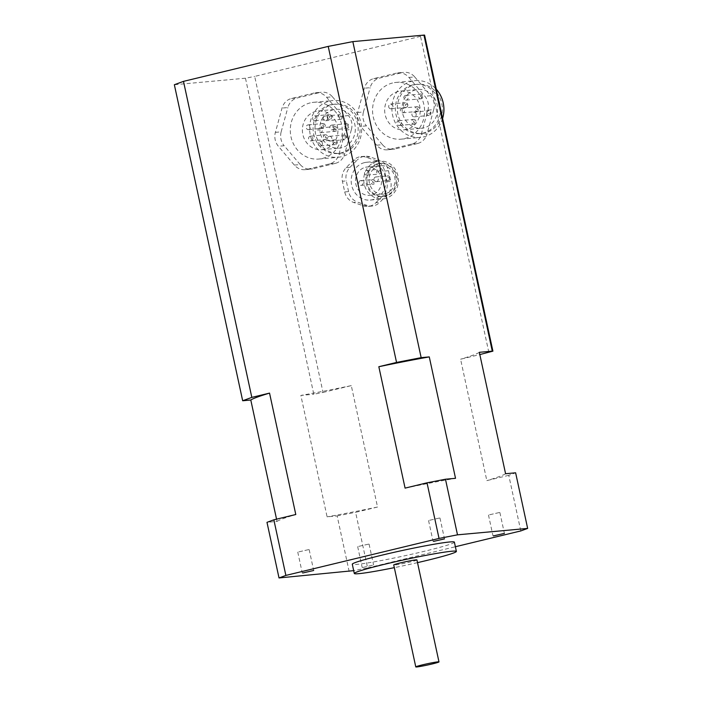 <?xml version="1.0" encoding="UTF-8"?>
<svg xmlns="http://www.w3.org/2000/svg" width="702" height="702" viewBox="0 0 702 702"><rect width="100%" height="100%" fill="white"/><g stroke="black" fill="none" stroke-linecap="round" stroke-linejoin="round"><path stroke-width="0.53" stroke-dasharray="3.51 2.63" d="M488.846 352.395L420.524 36.364L424.587 35.126M420.524 36.364L254.694 76.413L323.025 392.444L313.794 394.243L245.472 78.212L254.694 76.413M245.472 78.212L174.35 84.731M349.166 571.516L337.144 515.909L327.097 516.83L300.851 395.428L313.794 394.243M276.553 519.164L277.044 521.419L266.988 522.341M323.025 392.444L351.29 385.617L377.544 507.028L355.607 512.32L367.629 567.927L353.676 570.647M367.629 567.927L455.379 546.735M362.697 567.479L373.596 564.996L362.697 567.479M454.378 542.146A52.229 2.834 -12.2 0 1 424.596 551.228A52.229 2.834 -12.2 0 1 352.29 564.215M520.796 530.931L508.766 475.333L515.628 472.806M508.766 475.333L486.828 480.624L460.582 359.222L479.817 354.571M505.58 473.727A117.752 6.388 -12.2 0 1 486.828 480.624M396.437 73.14L373.78 78.615A14.242 12.996 -95.2 0 0 364.32 88.215L357.651 112.495A14.242 12.996 -95.2 0 0 360.661 126.395L376.649 145.209A14.242 12.996 -95.2 0 0 387.407 149.798A14.242 12.996 -95.2 0 0 389.11 149.508L411.767 144.042A14.242 12.996 -95.2 0 0 421.226 134.442L427.895 110.161A14.242 12.996 -95.2 0 0 424.894 96.253L408.906 77.448A14.242 12.996 -95.2 0 0 398.148 72.859A14.242 12.996 -95.2 0 0 396.437 73.14L402.237 72.613L379.58 78.08A14.242 12.996 -95.2 0 0 370.121 87.68L364.32 88.215M314.163 93.015L291.505 98.491A14.242 12.996 -95.2 0 0 282.046 108.082L275.377 132.371A14.242 12.996 -95.2 0 0 278.378 146.27L294.366 165.084A14.242 12.996 -95.2 0 0 305.124 169.665A14.242 12.996 -95.2 0 0 306.835 169.384L329.484 163.917A14.242 12.996 -95.2 0 0 338.943 154.317L345.621 130.028A14.242 12.996 -95.2 0 0 342.611 116.128L326.623 97.315A14.242 12.996 -95.2 0 0 315.865 92.734A14.242 12.996 -95.2 0 0 314.163 93.015L319.954 92.48L297.297 97.955A14.242 12.996 -95.2 0 0 287.838 107.555L282.046 108.082M375.903 202.711L383.187 195.323A14.242 12.996 -95.2 0 0 386.916 181.757L384.599 171.06A14.242 12.996 -95.2 0 0 375.667 160.547L366.075 157.23A14.242 12.996 -95.2 0 0 361.047 156.616A14.242 12.996 -95.2 0 0 353.413 160.293L346.13 167.681A14.242 12.996 -95.2 0 0 342.409 181.248L344.717 191.953A14.242 12.996 -95.2 0 0 353.65 202.457L363.25 205.774A14.242 12.996 -95.2 0 0 368.269 206.388A14.242 12.996 -95.2 0 0 375.903 202.711L379.773 202.36L387.056 194.972A14.242 12.996 -95.2 0 0 390.777 181.406L386.916 181.757M337.144 515.909L355.607 512.32M377.544 507.028A117.752 6.388 -12.2 0 1 327.097 516.83M384.599 171.06L388.469 170.7A14.242 12.996 -95.2 0 0 379.536 160.196L375.667 160.547M366.075 157.23L369.936 156.879L379.536 160.196M388.469 170.7L390.777 181.406M363.25 205.774L367.111 205.423A14.242 12.996 -95.2 0 0 372.139 206.037A14.242 12.996 -95.2 0 0 379.773 202.36M367.111 205.423L357.52 202.106L353.65 202.457M344.717 191.953L348.587 191.593A14.242 12.996 -95.2 0 0 357.52 202.106M348.587 191.593L346.27 180.897L342.409 181.248M346.13 167.681L350 167.33A14.242 12.996 -95.2 0 0 346.27 180.897M350 167.33L357.283 159.942L353.413 160.293M369.936 156.879A14.242 12.996 -95.2 0 0 364.908 156.265A14.242 12.996 -95.2 0 0 357.283 159.942M364.513 162.618A18.989 17.331 -95.2 0 0 351.421 183.985A18.989 17.331 -95.2 0 0 370.261 200.061A18.989 17.331 -95.2 0 0 372.534 199.684A18.989 17.331 -95.2 0 0 385.635 178.317A18.989 17.331 -95.2 0 0 366.795 162.241A18.989 17.331 -95.2 0 0 364.513 162.618M373.288 180.905A0.948 0.869 -95.2 0 0 372.859 182.476A0.948 0.869 -95.2 0 0 374.324 182.116A0.948 0.869 -95.2 0 0 373.288 180.905M372.411 179.572A2.378 2.167 84.8 0 1 375.052 181.528A2.378 2.167 84.8 0 1 373.131 184.249A2.378 2.167 84.8 0 1 372.411 179.572M360.433 180.668A2.378 2.167 -95.2 0 0 361.144 185.346A2.378 2.167 -95.2 0 0 363.066 182.625A2.378 2.167 -95.2 0 0 360.433 180.668M388.882 179.089A0.948 0.869 -95.2 0 0 389.312 177.527A0.948 0.869 -95.2 0 0 387.855 177.878A0.948 0.869 -95.2 0 0 388.882 179.089M388.601 180.537A2.378 2.167 84.8 0 1 385.96 178.571A2.378 2.167 84.8 0 1 387.881 175.851A2.378 2.167 84.8 0 1 388.601 180.537M376.623 181.634A2.378 2.167 -95.2 0 0 375.903 176.948A2.378 2.167 -95.2 0 0 373.982 179.668A2.378 2.167 -95.2 0 0 376.623 181.634M380.124 171.455A0.948 0.869 -95.2 0 0 378.685 170.955A0.948 0.869 -95.2 0 0 379.036 172.56A0.948 0.869 -95.2 0 0 380.124 171.455M380.817 171.2A2.378 2.167 84.8 0 1 378.922 174.078A2.378 2.167 84.8 0 1 378.483 169.349A2.378 2.167 84.8 0 1 380.817 171.2M368.831 172.297A2.378 2.167 -95.2 0 0 364.61 173.315A2.378 2.167 -95.2 0 0 366.935 175.175A2.378 2.167 -95.2 0 0 368.831 172.297M378.545 163.689A16.62 15.163 84.8 0 1 380.537 163.364A16.62 15.163 84.8 0 1 397.025 177.43A16.62 15.163 84.8 0 1 385.556 196.13A16.62 15.163 84.8 0 1 383.573 196.455A16.62 15.163 84.8 0 1 367.085 182.388A16.62 15.163 84.8 0 1 378.545 163.689M377.579 163.777A16.62 15.163 -95.2 0 0 366.119 182.476A16.62 15.163 -95.2 0 0 382.608 196.542A16.62 15.163 -95.2 0 0 384.591 196.218A16.62 15.163 -95.2 0 0 396.06 177.518A16.62 15.163 -95.2 0 0 379.571 163.452A16.62 15.163 -95.2 0 0 377.579 163.777M379.045 166.005A14.242 12.996 -95.2 0 0 369.226 182.037A14.242 12.996 -95.2 0 0 383.353 194.094A14.242 12.996 -95.2 0 0 394.998 178.72A14.242 12.996 -95.2 0 0 380.756 165.725A14.242 12.996 -95.2 0 0 379.045 166.005M365.523 167.251A14.242 12.996 84.8 0 1 367.225 166.962A14.242 12.996 84.8 0 1 381.467 179.966A14.242 12.996 84.8 0 1 369.822 195.331A14.242 12.996 84.8 0 1 355.695 183.275A14.242 12.996 84.8 0 1 365.523 167.251M377.079 161.46A18.989 17.331 84.8 0 1 379.352 161.083A18.989 17.331 84.8 0 1 398.192 177.158A18.989 17.331 84.8 0 1 385.091 198.534A18.989 17.331 84.8 0 1 382.818 198.912A18.989 17.331 84.8 0 1 363.978 182.836A18.989 17.331 84.8 0 1 377.079 161.46M343.26 139.163A2.378 2.167 84.8 0 1 344.384 134.951A2.378 2.167 84.8 0 1 344.814 139.68A2.378 2.167 84.8 0 1 343.26 139.163M344.647 137.996A0.948 0.869 -95.2 0 0 346.042 137.408A0.948 0.869 -95.2 0 0 344.857 136.372A0.948 0.869 -95.2 0 0 344.647 137.996M331.054 136.837A2.378 2.167 -95.2 0 0 327.632 137.978A2.378 2.167 -95.2 0 0 329.931 141.041A2.378 2.167 -95.2 0 0 331.054 136.837M332.976 142.216A2.378 2.167 84.8 0 1 337.302 142.041A2.378 2.167 84.8 0 1 335.363 144.603A2.378 2.167 84.8 0 1 332.976 142.216M334.854 142.173A0.948 0.869 -95.2 0 0 336.161 143.006A0.948 0.869 -95.2 0 0 336.153 141.365A0.948 0.869 -95.2 0 0 334.854 142.173M322.429 143.62A2.378 2.167 -95.2 0 0 320.051 141.234A2.378 2.167 -95.2 0 0 318.094 143.577A2.378 2.167 -95.2 0 0 320.481 145.963A2.378 2.167 -95.2 0 0 322.429 143.62M324.245 135.284A2.378 2.167 84.8 0 1 327.773 136.951A2.378 2.167 84.8 0 1 323.604 138.022A2.378 2.167 84.8 0 1 324.245 135.284M325.649 136.355A0.948 0.869 -95.2 0 0 325.886 137.978A0.948 0.869 -95.2 0 0 327.053 136.96A0.948 0.869 -95.2 0 0 325.649 136.355M312.1 140.382A2.378 2.167 -95.2 0 0 310.512 136.153A2.378 2.167 -95.2 0 0 308.731 139.382A2.378 2.167 -95.2 0 0 312.1 140.382M323.64 123.587A2.378 2.167 84.8 0 1 323.394 128.255A2.378 2.167 84.8 0 1 322.964 123.526A2.378 2.167 84.8 0 1 323.64 123.587M323.947 124.912A0.948 0.869 -95.2 0 0 322.929 126.114A0.948 0.869 -95.2 0 0 324.403 126.492A0.948 0.869 -95.2 0 0 323.947 124.912M307.836 129.563A2.378 2.167 -95.2 0 0 310.459 127.431A2.378 2.167 -95.2 0 0 308.081 124.895A2.378 2.167 -95.2 0 0 307.836 129.563M335.416 127.975A0.948 0.869 -95.2 0 0 334.986 129.537A0.948 0.869 -95.2 0 0 336.451 129.186A0.948 0.869 -95.2 0 0 335.416 127.975M334.538 126.632A2.378 2.167 84.8 0 1 337.179 128.598A2.378 2.167 84.8 0 1 335.258 131.318A2.378 2.167 84.8 0 1 334.538 126.632M319.656 128.001A2.378 2.167 -95.2 0 0 320.375 132.678A2.378 2.167 -95.2 0 0 322.297 129.958A2.378 2.167 -95.2 0 0 319.656 128.001M347.358 128.413A2.378 2.167 84.8 0 1 344.7 126.299A2.378 2.167 84.8 0 1 348.991 125.746A2.378 2.167 84.8 0 1 347.358 128.413M347.63 126.974A0.948 0.869 -95.2 0 0 348.069 125.404A0.948 0.869 -95.2 0 0 346.604 125.755A0.948 0.869 -95.2 0 0 347.63 126.974M331.476 125.14A2.378 2.167 -95.2 0 0 332.186 129.826A2.378 2.167 -95.2 0 0 334.108 127.106A2.378 2.167 -95.2 0 0 331.476 125.14M342.172 118.076A2.378 2.167 84.8 0 1 338.057 117.225A2.378 2.167 84.8 0 1 341.979 115.69A2.378 2.167 84.8 0 1 342.172 118.076M341.576 117.392A0.948 0.869 -95.2 0 0 340.724 116.032A0.948 0.869 -95.2 0 0 340.084 117.506A0.948 0.869 -95.2 0 0 341.576 117.392M323.368 117.348A2.378 2.167 -95.2 0 0 325.552 120.753A2.378 2.167 -95.2 0 0 327.106 117.058A2.378 2.167 -95.2 0 0 323.368 117.348M331.625 115.927A2.378 2.167 84.8 0 1 329.896 119.296A2.378 2.167 84.8 0 1 329.457 114.575A2.378 2.167 84.8 0 1 331.625 115.927M331.037 116.479A0.948 0.869 -95.2 0 0 329.536 116.339A0.948 0.869 -95.2 0 0 330.194 117.831A0.948 0.869 -95.2 0 0 331.037 116.479M312.846 119.314A2.378 2.167 -95.2 0 0 315.014 120.665A2.378 2.167 -95.2 0 0 316.742 117.287A2.378 2.167 -95.2 0 0 314.575 115.935A2.378 2.167 -95.2 0 0 312.846 119.314M407.792 104.554A2.378 2.167 84.8 0 1 405.905 107.424A2.378 2.167 84.8 0 1 403.527 105.256A2.378 2.167 84.8 0 1 407.792 104.554M407.107 104.809A0.948 0.869 -95.2 0 0 405.668 104.308A0.948 0.869 -95.2 0 0 406.019 105.914A0.948 0.869 -95.2 0 0 407.107 104.809M388.697 106.932A2.378 2.167 -95.2 0 0 391.023 108.792A2.378 2.167 -95.2 0 0 392.909 105.914A2.378 2.167 -95.2 0 0 388.697 106.932M413.338 119.428A2.378 2.167 84.8 0 1 415.996 121.543A2.378 2.167 84.8 0 1 411.705 122.095A2.378 2.167 84.8 0 1 413.338 119.428M414.224 120.762A0.948 0.869 -95.2 0 0 413.794 122.323A0.948 0.869 -95.2 0 0 415.251 121.972A0.948 0.869 -95.2 0 0 414.224 120.762M399.464 125.421A2.378 2.167 -95.2 0 0 398.745 120.744A2.378 2.167 -95.2 0 0 396.823 123.455A2.378 2.167 -95.2 0 0 399.464 125.421M426.842 113.601A2.378 2.167 84.8 0 1 428.738 110.732A2.378 2.167 84.8 0 1 429.168 115.461A2.378 2.167 84.8 0 1 426.842 113.601M428.694 113.241A0.948 0.869 -95.2 0 0 430.133 113.742A0.948 0.869 -95.2 0 0 429.782 112.136A0.948 0.869 -95.2 0 0 428.694 113.241M416.181 113.943A2.378 2.167 -95.2 0 0 413.855 112.092A2.378 2.167 -95.2 0 0 411.96 114.97A2.378 2.167 -95.2 0 0 414.285 116.822A2.378 2.167 -95.2 0 0 416.181 113.943M421.297 98.728A2.378 2.167 84.8 0 1 418.638 96.613A2.378 2.167 84.8 0 1 422.937 96.06A2.378 2.167 84.8 0 1 421.297 98.728M421.577 97.288A0.948 0.869 -95.2 0 0 422.007 95.718A0.948 0.869 -95.2 0 0 420.542 96.077A0.948 0.869 -95.2 0 0 421.577 97.288M405.414 95.463A2.378 2.167 -95.2 0 0 406.133 100.14A2.378 2.167 -95.2 0 0 408.055 97.42A2.378 2.167 -95.2 0 0 405.414 95.463M417.699 108.099A0.948 0.869 -95.2 0 0 417.269 109.661A0.948 0.869 -95.2 0 0 418.734 109.31A0.948 0.869 -95.2 0 0 417.699 108.099M416.821 106.757A2.378 2.167 84.8 0 1 419.454 108.722A2.378 2.167 84.8 0 1 417.532 111.442A2.378 2.167 84.8 0 1 416.821 106.757M401.939 108.126A2.378 2.167 -95.2 0 0 402.658 112.803A2.378 2.167 -95.2 0 0 404.58 110.082A2.378 2.167 -95.2 0 0 401.939 108.126M329.484 163.917L335.284 163.382A14.242 12.996 -95.2 0 0 344.743 153.782L338.943 154.317M345.621 130.028L351.412 129.501L344.743 153.782M335.284 163.382L312.627 168.857L306.835 169.384M294.366 165.084L300.166 164.549A14.242 12.996 -95.2 0 0 310.925 169.138A14.242 12.996 -95.2 0 0 312.627 168.857M300.166 164.549L284.178 145.735L278.378 146.27M275.377 132.371L281.169 131.836A14.242 12.996 -95.2 0 0 284.178 145.735M281.169 131.836L287.838 107.555M326.623 97.315L332.423 96.788A14.242 12.996 -95.2 0 0 321.665 92.199A14.242 12.996 -95.2 0 0 319.954 92.48M332.423 96.788L348.411 115.602L342.611 116.128M351.412 129.501A14.242 12.996 -95.2 0 0 348.411 115.602M310.284 102.869A28.484 26 -95.2 0 0 290.637 134.924A28.484 26 -95.2 0 0 318.892 159.038A28.484 26 -95.2 0 0 322.306 158.468A28.484 26 -95.2 0 0 341.953 126.413A28.484 26 -95.2 0 0 313.697 102.299A28.484 26 -95.2 0 0 310.284 102.869M316.049 111.32A19.463 17.769 -95.2 0 0 302.623 133.222A19.463 17.769 -95.2 0 0 321.937 149.701A19.463 17.769 -95.2 0 0 337.846 128.694A19.463 17.769 -95.2 0 0 318.383 110.934A19.463 17.769 -95.2 0 0 316.049 111.32M332.344 104.624A24.693 22.534 84.8 0 1 335.302 104.133A24.693 22.534 84.8 0 1 359.793 125.035A24.693 22.534 84.8 0 1 342.76 152.817A24.693 22.534 84.8 0 1 339.803 153.308A24.693 22.534 84.8 0 1 315.312 132.406A24.693 22.534 84.8 0 1 332.344 104.624M330.414 104.8A24.693 22.534 -95.2 0 0 313.382 132.581A24.693 22.534 -95.2 0 0 337.873 153.484A24.693 22.534 -95.2 0 0 340.83 152.992A24.693 22.534 -95.2 0 0 357.862 125.21A24.693 22.534 -95.2 0 0 333.362 104.308A24.693 22.534 -95.2 0 0 330.414 104.8M333.441 109.723A19.463 17.769 -95.2 0 0 320.015 131.625A19.463 17.769 -95.2 0 0 339.329 148.104A19.463 17.769 -95.2 0 0 355.247 127.097A19.463 17.769 -95.2 0 0 335.775 109.336A19.463 17.769 -95.2 0 0 333.441 109.723M329.607 101.097A28.484 26 84.8 0 1 333.02 100.526A28.484 26 84.8 0 1 361.284 124.64A28.484 26 84.8 0 1 341.628 156.704A28.484 26 84.8 0 1 338.224 157.266A28.484 26 84.8 0 1 309.959 133.152A28.484 26 84.8 0 1 329.607 101.097M411.767 144.042L417.567 143.506A14.242 12.996 -95.2 0 0 427.027 133.906L421.226 134.442M427.895 110.161L433.696 109.626L427.027 133.906M417.567 143.506L394.91 148.982L389.11 149.508M376.649 145.209L382.441 144.673A14.242 12.996 -95.2 0 0 393.208 149.263A14.242 12.996 -95.2 0 0 394.91 148.982M382.441 144.673L366.462 125.869L360.661 126.395M357.651 112.495L363.452 111.96A14.242 12.996 -95.2 0 0 366.462 125.869M363.452 111.96L370.121 87.68M408.906 77.448L414.698 76.913A14.242 12.996 -95.2 0 0 403.94 72.324A14.242 12.996 -95.2 0 0 402.237 72.613M414.698 76.913L430.686 95.726L424.894 96.253M433.696 109.626A14.242 12.996 -95.2 0 0 430.686 95.726M392.558 82.994A28.484 26 -95.2 0 0 372.911 115.049A28.484 26 -95.2 0 0 401.175 139.163A28.484 26 -95.2 0 0 404.58 138.601A28.484 26 -95.2 0 0 424.236 106.546A28.484 26 -95.2 0 0 395.972 82.424A28.484 26 -95.2 0 0 392.558 82.994M398.332 91.444A19.463 17.769 -95.2 0 0 384.907 113.347A19.463 17.769 -95.2 0 0 404.212 129.826A19.463 17.769 -95.2 0 0 420.129 108.819A19.463 17.769 -95.2 0 0 400.658 91.058A19.463 17.769 -95.2 0 0 398.332 91.444M414.619 84.749A24.693 22.534 84.8 0 1 417.576 84.258A24.693 22.534 84.8 0 1 442.067 105.16A24.693 22.534 84.8 0 1 425.043 132.941A24.693 22.534 84.8 0 1 422.086 133.433A24.693 22.534 84.8 0 1 397.595 112.531A24.693 22.534 84.8 0 1 414.619 84.749M412.688 84.924A24.693 22.534 -95.2 0 0 395.656 112.706A24.693 22.534 -95.2 0 0 420.156 133.608A24.693 22.534 -95.2 0 0 423.113 133.117A24.693 22.534 -95.2 0 0 440.136 105.335A24.693 22.534 -95.2 0 0 415.645 84.442A24.693 22.534 -95.2 0 0 412.688 84.924M415.724 89.847A19.463 17.769 -95.2 0 0 402.299 111.75A19.463 17.769 -95.2 0 0 421.612 128.229A19.463 17.769 -95.2 0 0 437.522 107.222A19.463 17.769 -95.2 0 0 418.059 89.461A19.463 17.769 -95.2 0 0 415.724 89.847M442.593 118.436A28.484 26 84.8 0 1 423.911 136.829A28.484 26 84.8 0 1 420.498 137.39A28.484 26 84.8 0 1 392.242 113.276A28.484 26 84.8 0 1 411.89 81.221A28.484 26 84.8 0 1 415.303 80.66A28.484 26 84.8 0 1 436.275 89.207M308.652 549.613L297.762 552.105L308.652 549.613M499.368 512.53L488.478 515.014L499.368 512.53M368.568 544.129L357.669 546.612L368.568 544.129M439.461 518.023L428.562 520.507L439.461 518.023M351.29 385.617A117.752 6.388 -12.2 0 1 300.851 395.428M277.044 521.419A117.752 6.388 -12.2 0 1 295.788 514.513M405.08 488.118A117.752 6.388 -12.2 0 1 455.528 478.308M479.334 352.316A117.752 6.388 -12.2 0 1 460.582 359.222M416.935 559.942A11.873 0.641 -12.2 0 1 410.17 562.004A11.873 0.641 -12.2 0 1 393.734 564.952M417.523 562.635A52.229 2.834 -12.2 0 1 394.322 567.646M383.187 195.323L387.056 194.972M291.505 98.491L297.297 97.955M373.78 78.615L379.58 78.08M361.047 156.616L364.908 156.265M368.269 206.388L372.139 206.037M361.144 185.346L373.131 184.249M360.714 180.616L372.692 179.519M376.333 181.678L388.32 180.581M375.903 176.948L387.881 175.851M366.935 175.175L378.922 174.078M366.505 170.446L378.483 169.349M382.608 196.542L383.573 196.455M379.571 163.452L380.537 163.364M369.822 195.331L383.353 194.094M367.225 166.962L380.756 165.725M370.261 200.061L382.818 198.912M366.795 162.241L379.352 161.083M329.931 141.041L344.814 139.68M329.501 136.32L344.384 134.951M320.481 145.963L335.363 144.603M320.051 141.234L334.933 139.874M310.951 140.883L325.833 139.514M310.512 136.153L325.395 134.784M308.511 129.624L323.394 128.255M308.081 124.895L322.964 123.526M320.375 132.678L335.258 131.318M319.945 127.948L334.819 126.588M332.186 129.826L347.069 128.457M331.756 125.096L346.639 123.736M325.552 120.753L340.426 119.393M325.114 116.023L339.996 114.663M315.014 120.665L329.896 119.296M314.575 115.935L329.457 114.575M391.023 108.792L405.905 107.424M390.584 104.063L405.466 102.694M399.175 125.465L414.057 124.105M398.745 120.744L413.627 119.375M414.285 116.822L429.168 115.461M413.855 112.092L428.738 110.732M406.133 100.14L421.016 98.78M405.703 95.411L420.577 94.05M402.658 112.803L417.532 111.442M402.22 108.073L417.102 106.713M315.865 92.734L321.665 92.199M305.124 169.665L310.925 169.138M337.873 153.484L339.803 153.308M333.362 104.308L335.302 104.133M321.937 149.701L339.329 148.104M318.383 110.934L335.775 109.336M318.892 159.038L338.224 157.266M313.697 102.299L333.02 100.526M398.148 72.859L403.94 72.324M387.407 149.798L393.208 149.263M420.156 133.608L422.086 133.433M415.645 84.442L417.576 84.258M404.212 129.826L421.612 128.229M400.658 91.058L418.059 89.461M401.175 139.163L420.498 137.39M395.972 82.424L415.303 80.66M297.762 552.105L302.272 572.955M309.17 549.631L313.68 570.489M488.478 515.014L492.988 535.872M499.885 512.548L504.396 533.406M357.669 546.612L362.179 567.462M369.085 544.147L373.596 564.996M428.562 520.507L433.073 541.365M439.978 518.041L444.489 538.89"/><path stroke-width="1.05" d="M352.834 41.62L328.22 46.402L396.551 362.434L421.156 357.651L352.834 41.62L423.955 35.1L492.277 351.132L492.909 351.149L479.817 354.571M396.551 362.434L378.834 366.716L405.08 488.118L427.018 482.818L439.04 538.425L285.872 575.421L273.85 519.813L295.788 514.513L269.542 393.111L251.825 397.393L183.494 81.362L328.22 46.402M492.909 351.149L424.587 35.126L423.955 35.1M183.494 81.362L174.35 84.731L242.673 400.754L251.825 397.393M273.85 519.813L266.988 522.341L279.019 577.948L353.676 570.647M242.673 400.754L250.79 400.017L276.553 519.164M492.277 351.132L479.334 352.316L505.58 473.727L515.628 472.806L527.65 528.413L457.502 534.836L445.472 479.229L455.528 478.308L429.273 356.906L421.156 357.651M279.019 577.948L285.872 575.421M455.379 546.735L520.796 530.931L527.65 528.413M439.04 538.425L457.502 534.836M302.79 572.972L313.68 570.489L302.79 572.972M493.506 535.889L504.396 533.406L493.506 535.889M433.59 541.382L444.489 538.89L433.59 541.382M394.322 567.646A52.229 2.834 -12.2 0 1 354.291 573.481L352.29 564.215A52.229 2.834 -12.2 0 1 382.072 555.124A52.229 2.834 -12.2 0 1 454.378 542.146L456.388 551.412A52.229 2.834 -12.2 0 1 426.597 560.494A52.229 2.834 -12.2 0 1 417.523 562.635M445.472 479.229L427.018 482.818M436.275 89.207A28.484 26 84.8 0 1 442.593 118.436M378.834 366.716A117.752 6.388 -12.2 0 1 429.273 356.906M250.79 400.017A117.752 6.388 -12.2 0 1 269.542 393.111M432.213 663.952A11.873 0.641 -12.2 0 1 415.777 666.9A11.873 0.641 -12.2 0 1 422.551 664.838A11.873 0.641 -12.2 0 1 438.978 661.881A11.873 0.641 -12.2 0 1 432.213 663.952M415.777 666.9L393.734 564.952A11.873 0.641 -12.2 0 1 400.509 562.89A11.873 0.641 -12.2 0 1 416.935 559.942L438.978 661.881M354.291 573.481A52.229 2.834 -12.2 0 1 384.082 564.39A52.229 2.834 -12.2 0 1 456.388 551.412"/></g></svg>
